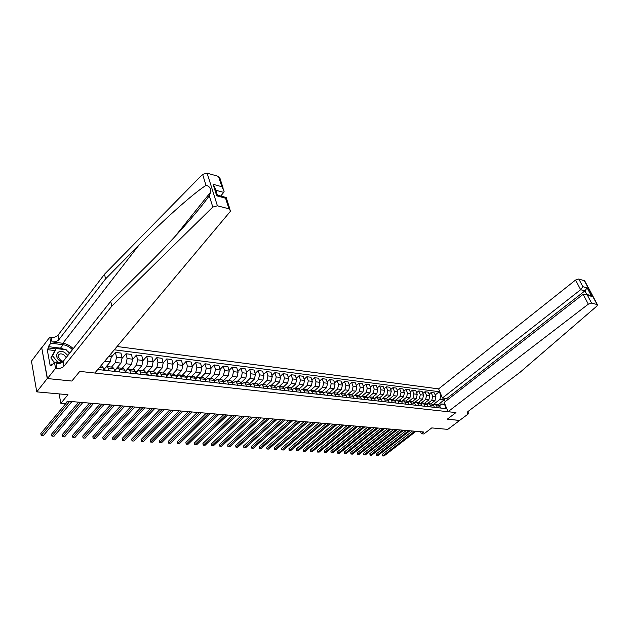 <?xml version="1.0" encoding="UTF-8"?>
<svg xmlns="http://www.w3.org/2000/svg" width="629" height="629" viewBox="0 0 629 629"><rect width="100%" height="100%" fill="white"/><g stroke="black" fill="none" stroke-linecap="round" stroke-linejoin="round"><path stroke-width="0.94" d="M47.458 378.556L71.855 381.04L79.765 371.385L94.806 373.036L229.986 211.831L230.497 210.896L228.987 208.82L217.406 205.809L212.806 207.067L111.82 306.15L63.977 366.204C62.35 367.847 60.03 368.594 57.003 368.445L55.564 368.287L47.458 378.556L41.687 347.601L31.45 361.156L36.757 391.867L47.269 378.54L71.855 381.04L79.765 371.385L455.962 412.577L448.045 411.704L588.312 304.169L583.114 294.333L444.2 402.411L448.045 411.704M447.361 399.95L446.787 398.566L442.391 398.023L438.617 388.879L117.049 346.508M41.687 347.601L47.269 378.54M467.779 411.665L468.621 413.646L459.547 420.455L447.243 419.205L459.61 420.4M459.642 420.463L447.777 429.371L431.761 427.909L423.828 433.963L421.406 433.758L423.734 431.981L67.413 401.192L65.33 403.692L60.848 403.315L67.971 394.713L36.757 391.867M445.206 401.624L444.506 399.934L439.923 399.384L440.835 395.413L439.301 391.71L114.289 349.795M440.835 395.413L441.338 395.476M445.261 404.982L441.794 403.944L439.553 405.697M97.762 369.506L446.307 408.685L444.75 404.919M447.243 419.205L455.962 412.577L447.243 419.205M59.095 393.903L60.848 403.315M420.604 431.714L421.406 433.758M438.279 404.793L445.654 398.424M441.794 403.944L444.994 404.321M108.951 370.764L108.416 368.311L107.245 366.573L105.924 367.163L103.628 369.883L104.807 370.3M119.825 371.983L119.274 369.553L118.087 367.823L116.758 368.413L114.541 370.992M130.518 373.186L129.959 370.772L128.756 369.058L127.412 369.632L125.281 372.077M141.03 374.373L140.464 371.975L139.245 370.269L137.893 370.843L135.848 373.146M151.377 375.537L150.795 373.154L149.568 371.464L148.208 372.022L146.25 374.208M161.559 376.677L160.969 374.31L159.727 372.635L158.359 373.194L156.472 375.254M171.575 377.801L170.978 375.458L169.72 373.791L168.344 374.334L166.543 376.284M181.435 378.91L180.83 376.582L179.556 374.923L178.172 375.466L176.442 377.314M191.137 380.002L190.524 377.691L189.243 376.04L187.851 376.574L186.192 378.32M200.69 381.08L200.069 378.776L198.78 377.141L197.372 377.675L195.792 379.318M210.094 382.133L209.465 379.853L208.16 378.226L205.235 380.309M219.356 383.171L218.719 380.907L217.406 379.295L214.536 381.284M228.476 384.201L227.832 381.952L226.511 380.348L223.704 382.251M237.463 385.207L236.803 382.975L235.474 381.378L232.722 383.203M246.309 386.206L245.648 383.989L244.304 382.401L241.607 384.146M255.02 387.181L254.352 384.979L253.007 383.407L250.358 385.074M263.614 388.148L262.938 385.962L261.585 384.398L258.983 385.994M272.074 389.099L271.39 386.929L270.03 385.373L267.482 386.898M280.408 390.035L279.724 387.881L278.356 386.332L275.856 387.794M288.625 390.963L287.933 388.816L286.557 387.275L284.111 388.683M296.723 391.867L296.031 389.744L294.647 388.211L292.241 389.555M304.711 392.771L304.011 390.656L302.62 389.131L300.261 390.42M312.582 393.652L311.874 391.553L310.482 390.043L308.163 391.269M320.342 394.525L319.634 392.441L318.235 390.931L315.955 392.111M327.992 395.382L327.277 393.314L325.877 391.82L323.636 392.944M335.54 396.231L334.817 394.171L333.409 392.685L331.216 393.77L329.502 392.237M342.986 397.072L342.262 395.02L340.847 393.542L338.685 394.58M350.322 397.898L349.598 395.861L348.175 394.391L346.06 395.382M357.563 398.707L356.832 396.687L355.409 395.224L353.325 396.176M364.71 399.509L363.971 397.504L362.548 396.05L360.496 396.962M371.755 400.303L371.016 398.306L369.585 396.86L367.572 397.74M378.713 401.09L377.966 399.101L376.535 397.662L374.554 398.503M385.577 401.86L384.83 399.887L383.391 398.456L381.441 399.258M392.347 402.615L391.6 400.657L390.161 399.242L388.235 400.013M399.03 403.37L398.283 401.42L396.836 400.013L394.949 400.752M405.626 404.109L404.872 402.175L403.433 400.767L401.569 401.483M412.144 404.84L411.382 402.922L409.935 401.522L408.103 402.206M418.568 405.563L417.813 403.653L416.359 402.261L414.55 402.914M424.921 406.279L424.158 404.376L422.704 402.992L420.919 403.621M431.187 406.987L430.425 405.092L428.97 403.716L427.209 404.321M437.375 407.678L436.612 405.799L435.15 404.431L433.42 405.013M433.169 404.675L439.923 399.384M430.771 403.928L434.985 400.61L435.897 396.64L434.38 392.928L431.195 392.527L429.08 394.21M426.997 404.022L431.801 400.233L432.713 396.246L431.195 392.527M424.63 403.22L428.844 399.879L429.756 395.885L428.247 392.15L425.023 391.741L422.885 393.463M420.746 403.37L425.621 399.494L426.541 395.484L425.023 391.741M418.411 402.497L422.633 399.14L423.545 395.114L422.035 391.356L418.772 390.947L416.602 392.7M414.417 402.709L419.362 398.747L420.282 394.713L418.772 390.947M412.113 401.774L416.335 398.385L417.255 394.336L415.745 390.562L412.451 390.145L410.242 391.93M408.001 402.041L413.025 397.992L413.953 393.927L412.451 390.145M405.736 401.035L409.959 397.622L410.886 393.55L409.385 389.752L406.035 389.327L403.802 391.159M401.506 401.373L406.609 397.229L407.537 393.141L406.035 389.327M399.281 400.288L403.504 396.852L404.431 392.755L402.93 388.934L399.549 388.502L397.284 390.373M394.918 400.697L400.107 396.451L401.043 392.339L399.549 388.502M392.74 399.533L396.962 396.073L397.89 391.946L396.404 388.101L392.968 387.668L390.672 389.579M388.808 399.549L393.526 395.665L394.462 391.521L392.968 387.668M386.112 398.77L390.334 395.287L391.269 391.128L389.783 387.26L386.308 386.819L383.981 388.769M382.393 398.566L386.859 394.87L387.794 390.703L386.308 386.819M379.397 398L383.619 394.485L384.563 390.302L383.085 386.41L379.562 385.962L377.196 387.959M375.741 397.701L380.097 394.061L381.04 389.87L379.562 385.962M372.604 397.214L376.818 393.675L377.762 389.461L376.291 385.546L372.722 385.097L370.324 387.134M368.964 396.86L373.249 393.243L374.192 389.021L372.722 385.097M365.708 396.419L369.931 392.85L370.882 388.612L369.412 384.673L365.795 384.217L363.365 386.3M362.06 396.026L366.314 392.417L367.257 388.164L365.795 384.217M358.734 395.61L362.949 392.016L363.9 387.747L362.438 383.784L358.774 383.32L356.305 385.451M355.055 395.193L359.277 391.576L360.236 387.299L358.774 383.32M354.103 398.322L353.372 396.294L351.642 394.792L355.872 391.175L356.824 386.874L355.377 382.888L351.658 382.416L349.158 384.602M347.947 394.359L352.154 390.727L353.113 386.418L351.658 382.416M344.488 393.966L348.702 390.318L349.661 385.994L348.214 381.976L344.448 381.504L341.909 383.737M340.729 393.526L344.936 389.87L345.895 385.53L344.448 381.504M337.223 393.125L341.429 389.453L342.396 385.097L340.957 381.056L337.144 380.576L334.565 382.857M339.424 396.671L338.701 394.619L337.293 393.133L333.409 392.685L337.608 388.997L338.575 384.626L337.144 380.576M329.848 392.284L334.062 388.573L335.029 384.185L333.598 380.12L329.73 379.633L327.111 381.976M325.987 391.828L330.194 388.109L331.161 383.706L329.73 379.633M322.363 391.435L326.593 387.676L327.56 383.265L326.137 379.177L322.221 378.674L319.563 381.08M318.463 390.963L322.669 387.212L323.636 382.778L322.221 378.674M314.767 390.585L319.021 386.772L319.988 382.33L318.581 378.218L314.602 377.707L311.905 380.168M310.844 390.082L315.035 386.3L316.017 381.834L314.602 377.707M307.062 389.728L311.339 385.86L312.314 381.378L310.915 377.243L306.881 376.732L304.137 379.248M303.107 389.186L307.298 385.38L308.281 380.883L306.881 376.732M299.239 388.871L303.548 384.932L304.53 380.419L303.139 376.252L299.05 375.733L296.267 378.32M295.268 388.282L299.459 384.437L300.442 379.916L299.05 375.733M291.298 388.007L295.654 383.989L296.636 379.444L295.253 375.254L291.109 374.727L288.279 377.376M287.319 387.362L291.502 383.493L292.485 378.933L291.109 374.727M283.239 387.134L287.642 383.03L288.632 378.454L287.256 374.231L283.05 373.697L280.172 376.425M279.252 386.434L283.427 382.526L284.418 377.935L283.05 373.697M275.054 386.253L279.512 382.062L280.503 377.455L279.142 373.201L274.881 372.659L271.956 375.458M271.075 385.491L275.243 381.551L276.233 376.928L274.881 372.659M266.751 385.373L271.264 381.08L272.263 376.433L270.91 372.156L266.586 371.605L263.614 374.475M262.78 384.531L266.932 380.561L267.93 375.898L266.586 371.605M258.315 384.484L262.906 380.081L263.905 375.403L262.568 371.094L258.173 370.536L255.154 373.484M254.36 383.556L258.503 379.554L259.51 374.86L258.173 370.536M249.76 383.588L254.415 379.067L255.421 374.357L254.092 370.017L249.642 369.451L246.568 372.486M245.813 382.574L249.949 378.532L250.963 373.807L249.642 369.451M241.064 382.691L245.805 378.037L246.812 373.296L245.499 368.924L240.978 368.35L237.856 371.472M237.149 381.575L241.269 377.502L242.283 372.73L240.978 368.35M232.227 381.787L237.062 376.999L238.077 372.211L236.771 367.816L232.187 367.234L229.011 370.442M228.343 380.561L232.463 376.449L233.477 371.645L232.187 367.234M223.256 380.883L228.185 375.938L229.208 371.118L227.918 366.691L223.256 366.102L220.024 369.404M219.419 379.523L223.515 375.379L224.537 370.544L223.256 366.102M214.143 379.979L219.175 374.86L220.197 370.009L218.923 365.551L214.198 364.954L210.912 368.35M210.353 378.477L214.442 374.294L215.464 369.42L214.198 364.954M204.881 379.067L210.031 373.768L211.061 368.877L209.803 364.395L204.999 363.782L201.657 367.281M201.146 377.416L205.219 373.194L206.249 368.287L204.999 363.782M195.47 378.155L200.745 372.667L201.775 367.729L200.533 363.216L195.658 362.595L192.254 366.204M191.798 376.339L195.863 372.077L196.893 367.132L195.658 362.595M185.909 377.243L191.318 371.535L192.348 366.565L191.122 362.021L186.176 361.392L182.709 365.111M182.308 375.246L186.357 370.945L187.395 365.952L186.176 361.392M176.191 376.323L181.742 370.395L182.78 365.386L181.569 360.802L176.545 360.165L173.006 364.01M172.668 374.129L176.702 369.797L177.74 364.765L176.545 360.165M166.315 375.403L172.016 369.231L173.054 364.183L171.866 359.576L166.756 358.923L163.155 362.894M162.88 372.997L166.889 368.625L167.935 363.554L166.756 358.923M156.283 374.475L162.133 368.051L163.178 362.964L161.999 358.318L156.818 357.657L153.146 361.761M152.933 371.849L156.928 367.438L157.973 362.32L156.818 357.657M146.085 373.54L152.092 366.856L153.138 361.722L151.982 357.044L146.714 356.376L142.972 360.614M142.83 370.685L146.801 366.227L147.854 361.077L146.714 356.376M135.722 372.604L141.887 365.638L142.94 360.464L141.808 355.755L136.446 355.071L132.633 359.466M132.562 369.498L136.517 365.001L137.57 359.804L136.446 355.071M125.187 371.66L131.516 364.403L132.577 359.19L131.461 354.442L126.02 353.75L122.12 358.302M122.128 368.295L126.059 363.751L127.121 358.514L126.02 353.75M114.478 370.717L120.98 363.145L122.042 357.885L120.949 353.105L115.414 352.397L111.427 357.13M111.522 367.069L115.429 362.485L116.499 357.201L115.414 352.397M103.581 369.773L110.272 361.864L111.333 356.564L110.767 354.001M440.559 408.04L439.797 406.161L438.028 404.761M439.301 391.71L435.205 394.949M434.411 407.348L433.648 405.461L431.879 404.054M428.184 406.649L427.421 404.754L425.66 403.338M421.878 405.941L421.123 404.03L419.354 402.607M415.494 405.218L414.739 403.299L412.978 401.876M409.023 404.494L408.268 402.56L406.515 401.129M402.474 403.755L401.719 401.813L399.965 400.366M395.838 403.008L395.083 401.058L393.329 399.604M389.107 402.253L388.36 400.288L386.607 398.825M382.29 401.491L381.551 399.509L379.798 398.039M375.387 400.712L374.648 398.723L372.903 397.245M368.39 399.926L367.651 397.921L365.913 396.435M361.29 399.124L360.559 397.111L358.821 395.617M346.815 397.497L346.084 395.46L344.362 393.951M331.931 395.83L331.216 393.762L327.277 393.314M324.336 394.973L323.62 392.897L321.914 391.356M316.631 394.108L315.923 392.016L314.217 390.467M308.815 393.227L308.116 391.12L306.417 389.571M300.89 392.339L300.19 390.216L298.5 388.659M292.855 391.435L292.155 389.296L290.48 387.731M284.701 390.515L284.009 388.368L282.335 386.788M276.422 389.587L275.738 387.425L274.071 385.836M268.025 388.643L267.349 386.465L265.69 384.869M259.502 387.684L258.834 385.491L257.182 383.887M250.853 386.717L250.193 384.508L248.549 382.888M242.079 385.726L241.418 383.501L239.791 381.882M223.381 380.757L223.79 382.165M233.162 384.728L232.51 382.487L230.89 380.852M214.458 379.657L214.827 380.993M224.121 383.706L223.476 381.457L221.864 379.806M205.392 378.54L205.738 379.798M214.929 382.676L214.292 380.403L212.696 378.752M196.193 377.408L196.507 378.572M205.597 381.63L204.968 379.342L203.387 377.675M186.852 376.244L187.135 377.329M196.122 380.561L195.501 378.257L193.929 376.582M177.37 375.065L177.622 376.048M186.498 379.484L185.885 377.156L184.328 375.474M167.739 373.862L167.967 374.75M176.718 378.383L176.12 376.048L174.571 374.349M157.958 372.635L158.146 373.414M166.787 377.266L166.19 374.908L164.656 373.201M148.019 371.385L148.185 372.053M156.692 376.134L156.11 373.76L154.592 372.038M137.932 370.111L138.058 370.67M146.431 374.978L145.857 372.588L144.356 370.858M127.671 368.806L127.789 369.286M136.006 373.807L135.439 371.401L133.953 369.655M117.253 367.485L117.356 367.918M125.407 372.612L124.849 370.19L123.386 368.437M106.671 366.125L106.765 366.573M114.627 371.401L114.085 368.956L112.638 367.194M103.667 370.174L103.14 367.706L101.709 365.936M440.882 408.072L440.473 407.812M412.451 431.007L382.228 454.405L382.786 455.915L414.778 431.203M384.005 455.986L382.424 455.923L384.005 455.986L415.997 431.313M382.424 455.923L382.228 454.405M438.617 388.879L575.559 280.047L578.79 278.993L582.879 286.698L587.116 287.87L591.645 296.369L587.415 295.229L591.598 303.099L597.094 304.53L597.511 304.821L596.827 306.126L520.01 372.329L468.031 411.468L466.993 412.986L468.621 413.646M578.79 278.993L584.711 280.872L597.487 304.782M442.391 398.023L580.661 289.71L575.559 280.047M591.598 303.099L588.312 304.169M446.787 398.566L584.915 290.865L580.661 289.71L582.879 286.698M587.116 287.87L584.915 290.865L586.833 294.466M591.645 296.369L589.2 295.103M587.415 295.229L585.764 294.183L583.114 294.333M73.239 348.702C70.259 345.683 66.8 343.882 62.853 343.285L52.026 341.893L51.177 337.364L49.762 337.183L41.876 347.625M111.82 306.15L110.72 301.346L144.89 267.624C169.618 243.415 198.56 211.289 209.268 195.745L210.699 192.081C210.896 188.299 209.339 186.058 206.029 185.366C193.087 193.535 163.21 220.323 139.08 244.94L105.57 278.883L58.882 339.691C57.302 341.358 55.014 342.09 52.026 341.893M220.748 196.028L223.712 192.395L215.794 190.241M105.57 278.883L104.5 274.236L58.017 335.178C56.437 336.845 54.157 337.576 51.177 337.364M57.003 368.445L56.13 363.766C59.15 363.932 61.461 363.185 63.081 361.533L110.72 301.346M228.987 208.82L225.559 198.19L216.722 195.823L213.066 184.281L221.856 186.719L218.53 176.411L207.106 173.156L217.406 205.809M206.029 185.366L202.601 174.367L104.5 274.236M55.564 368.287L54.409 362.1L51.743 365.504L51.492 364.144L52.702 364.285M54.644 350.534L47.23 349.622L50.202 365.803L51.492 364.144M47.23 349.622L48.504 347.955L48.26 346.626L50.878 343.182L49.762 337.183M72.414 349.74C69.803 346.956 66.713 345.29 63.136 344.747L50.878 343.182M54.409 362.1L61.28 362.886M202.601 174.367L207.106 173.156M218.53 176.411L220.048 178.55L223.177 188.26M48.26 346.626L60.494 348.151L65.267 349.669M66.886 350.636L69.748 353.113M55.926 348.875L48.504 347.955M225.559 198.19L226.369 197.545L217.65 195.202M216.722 195.823L217.563 195.171M213.066 184.281L215.377 188.928L217.39 195.273M221.856 186.719L224.144 191.247L223.712 192.395M140.243 272.215L141.942 270.541M434.765 407.388L434.317 407.112M406.303 430.472L376.079 454.028L376.629 455.545L408.622 430.676M377.864 455.624L376.276 455.553L377.864 455.624L409.864 430.779M376.276 455.553L376.079 454.028M428.577 406.688L428.09 406.397M400.075 429.937L369.86 453.643L370.41 455.176L402.403 430.134M371.66 455.247L370.056 455.176L371.66 455.247L403.653 430.244M370.056 455.176L369.86 453.643M422.303 405.988L421.776 405.681M393.778 429.395L363.562 453.257L364.105 454.798L396.097 429.591M365.37 454.877L363.759 454.806L365.37 454.877L397.363 429.701M363.759 454.806L363.562 453.257M415.958 405.273L415.392 404.958M387.393 428.844L357.186 452.872L357.728 454.413L389.713 429.041M359.01 454.492L357.39 454.421L359.01 454.492L390.994 429.151M357.39 454.421L357.186 452.872M67.869 355.479L64.834 352.61C57.577 348.104 52.993 357.154 60.573 361.266L62.523 362.1M66.218 357.571L63.655 354.614C60.51 353.239 58.615 353.805 57.978 356.321L60.738 360.535L63.262 361.305M54.251 362.296L50.847 357.925L56.185 348.545L66.226 349.787L69.276 353.702M57.837 362.485L52.561 355.707L56.185 348.545M50.847 357.925L52.561 355.707M409.526 404.549L408.952 404.235M380.938 428.286L350.738 452.471L351.281 454.028L383.25 428.483M352.578 454.107L350.943 454.036L352.578 454.107L384.547 428.593M350.943 454.036L350.738 452.471M403.008 403.818L402.442 403.496M374.397 427.72L344.205 452.07L344.747 453.643L376.708 427.917M346.06 453.721L344.417 453.643L346.06 453.721L378.021 428.034M344.417 453.643L344.205 452.07M396.412 403.079L395.727 402.733M367.768 427.146L337.592 451.669L338.135 453.242L370.08 427.343M339.463 453.32L337.812 453.25L339.463 453.32L371.409 427.461M337.812 453.25L337.592 451.669M389.728 402.324L389.154 402.002M361.062 426.564L330.901 451.26L331.436 452.841L363.365 426.761M332.78 452.927L331.121 452.849L332.78 452.927L364.718 426.879M331.121 452.849L330.901 451.26M382.951 401.561L382.385 401.239M354.269 425.975L324.132 450.844L324.658 452.44L356.564 426.179M326.019 452.518L324.344 452.448L326.019 452.518L357.932 426.297M324.344 452.448L324.132 450.844M376.087 400.791L375.521 400.469M347.381 425.385L317.268 450.419L317.794 452.023L349.677 425.581M319.17 452.109L317.488 452.031L319.17 452.109L351.068 425.699M317.488 452.031L317.268 450.419M369.137 400.013L368.57 399.682M340.407 424.779L310.317 449.994L310.844 451.614L342.703 424.976M312.243 451.693L310.545 451.622L312.243 451.693L344.102 425.102M310.545 451.622L310.317 449.994M362.084 399.218L361.518 398.888M333.346 424.174L303.28 449.562L303.807 451.19L335.634 424.371M305.222 451.276L303.516 451.197L305.222 451.276L337.058 424.489M303.516 451.197L303.28 449.562M354.945 398.416L354.379 398.086M326.184 423.553L296.157 449.13L296.676 450.765L328.472 423.749M298.107 450.851L296.393 450.773L298.107 450.851L329.911 423.875M296.393 450.773L296.157 449.13M347.703 397.599L347.137 397.269M318.934 422.924L288.939 448.689L289.45 450.333L321.215 423.12M290.905 450.419L289.175 450.34L290.905 450.419L322.669 423.246M289.175 450.34L288.939 448.689M340.36 396.773L339.802 396.443M311.583 422.287L281.627 448.241L282.138 449.892L313.855 422.484M283.608 449.979L281.871 449.9L283.608 449.979L315.333 422.617M281.871 449.9L281.627 448.241M332.922 395.94L331.829 395.539M304.129 421.65L274.22 447.785L274.731 449.452L306.402 421.839M276.217 449.538L274.472 449.46L276.217 449.538L307.903 421.973M274.472 449.46L274.22 447.785M325.374 395.091L324.816 394.753M296.581 420.998L266.72 447.321L267.223 448.996L298.846 421.186M268.732 449.09L266.971 449.012L268.732 449.09L300.363 421.32M266.971 449.012L266.72 447.321M317.724 394.234L317.165 393.888M288.931 420.329L259.117 446.857L259.612 448.548L291.188 420.526M261.145 448.634L259.368 448.556L261.145 448.634L292.729 420.659M259.368 448.556L259.117 446.857M309.963 393.361L309.413 393.015M281.171 419.661L251.411 446.386L251.907 448.084L283.42 419.858M253.456 448.178L251.671 448.1L253.456 448.178L284.984 419.991M251.671 448.1L251.411 446.386M302.093 392.472L300.796 392.04M273.3 418.985L243.604 445.906L244.091 447.612L275.549 419.173M245.664 447.706L243.871 447.628L245.664 447.706L277.13 419.315M243.871 447.628L243.604 445.906M294.113 391.576L292.76 391.136M265.328 418.293L235.694 445.426L236.174 447.14L267.569 418.489M237.77 447.235L235.961 447.156L237.77 447.235L269.173 418.623M235.961 447.156L235.694 445.426M286.014 390.664L285.464 390.318M257.237 417.593L227.674 444.931L228.154 446.661L259.47 417.79M229.766 446.755L227.942 446.676L229.766 446.755L261.098 417.931M227.942 446.676L227.674 444.931M277.798 389.744L276.328 389.288L277.255 389.398M249.037 416.885L219.545 444.436L220.016 446.173L251.262 417.074M221.652 446.276L219.82 446.189L221.652 446.276L252.913 417.224M219.82 446.189L219.545 444.436M269.464 388.808L267.93 388.345L268.921 388.455M240.718 416.17L211.305 443.925L211.776 445.678L242.928 416.359M213.428 445.78L211.588 445.702L213.428 445.78L244.602 416.5M211.588 445.702L211.305 443.925M261.011 387.857L259.407 387.378L260.469 387.503M232.282 415.439L202.947 443.414L203.411 445.183L234.483 415.627M205.093 445.277L203.23 445.198L205.093 445.277L236.182 415.777M203.23 445.198L202.947 443.414M252.426 386.89L250.767 386.41L251.883 386.536M223.72 414.7L194.471 442.895L194.935 444.672L225.913 414.888M196.641 444.774L194.77 444.695L196.641 444.774L227.635 415.038M194.77 444.695L194.471 442.895M243.714 385.915L241.984 385.42L243.179 385.553M215.039 413.945L185.885 442.368L186.341 444.16L217.217 414.134M188.071 444.263L186.184 444.176L188.071 444.263L218.971 414.291M186.184 444.176L185.885 442.368M234.869 384.917L233.076 384.413M206.226 413.19L177.174 441.833L177.622 443.634L208.396 413.371M179.375 443.744L177.472 443.657L179.375 443.744L210.172 413.528M233.516 384.767L233.084 384.437L234.342 384.563M177.472 443.657L177.174 441.833M225.897 383.91L224.026 383.391M197.286 412.412L168.336 441.299L168.776 443.107L199.44 412.6M170.553 443.217L168.643 443.131L170.553 443.217L201.241 412.758M224.522 383.753L224.034 383.407L225.363 383.548M168.643 443.131L168.336 441.299M216.777 382.888L215.385 382.731M188.213 411.633L159.373 440.748L159.805 442.572L190.359 411.814M161.614 442.674L159.687 442.596L161.614 442.674L192.183 411.971M159.687 442.596L159.373 440.748M207.523 381.842L205.51 381.308M178.998 410.831L150.276 440.19L150.708 442.022L181.128 411.02M152.54 442.132L150.598 442.045L152.54 442.132L182.992 411.177M206.108 381.685L205.581 381.323L207.004 381.481M150.598 442.045L150.276 440.19M198.127 380.789L196.13 380.254M169.649 410.029L141.053 439.624L141.478 441.472L171.772 410.21M143.333 441.582L141.376 441.495L143.333 441.582L173.651 410.375M196.688 380.624L196.036 380.238M141.376 441.495L141.053 439.624M188.582 379.712L186.569 379.177M160.159 409.204L131.697 439.05L132.106 440.913L162.266 409.385M133.993 441.023L132.027 440.937L133.993 441.023L164.177 409.55M187.12 379.546L186.412 379.161M132.027 440.937L131.697 439.05M178.888 378.627L176.851 378.084M150.52 408.37L122.191 438.468L122.6 440.339L152.611 408.551M124.518 440.457L122.529 440.371L124.518 440.457L154.553 408.724M177.402 378.461L176.639 378.068M122.529 440.371L122.191 438.468M169.036 377.518L166.709 376.952M140.731 407.529L112.552 437.878L112.953 439.765L142.807 407.71M114.895 439.883L112.898 439.797L114.895 439.883L144.78 407.875M167.526 377.345L167.015 376.975L168.525 377.148M112.898 439.797L112.552 437.878M159.027 376.394L156.613 375.82M130.793 406.672L102.771 437.273L103.164 439.176L132.853 406.845M105.129 439.294L103.117 439.207L105.129 439.294L134.858 407.018M157.494 376.221L156.991 375.843L158.524 376.016M103.117 439.207L102.771 437.273M148.853 375.254L146.769 374.687M120.697 405.799L92.84 436.668L93.218 438.586L122.741 405.972M95.223 438.704L93.218 438.586L95.223 438.704L124.778 406.145M147.296 375.073L146.36 374.672M93.194 438.617L92.84 436.668M138.522 374.09L136.407 373.524M110.445 404.911L82.753 436.046L83.13 437.981L112.473 405.084M85.159 438.099L83.13 437.981L85.159 438.099L114.541 405.265M136.933 373.909L135.935 373.5M83.114 438.012L82.753 436.046M128.017 372.911L125.886 372.337M100.027 404.007L72.516 435.425L72.885 437.367L102.032 404.18M74.945 437.493L72.885 437.367L74.945 437.493L104.131 404.368M126.405 372.73L125.336 372.321M72.885 437.399L72.516 435.425M117.332 371.708L115.186 371.134M89.444 403.095L62.114 434.788L62.475 436.746L91.425 403.268M64.567 436.872L62.475 436.746L64.567 436.872L93.564 403.448M115.697 371.519L114.564 371.11M106.474 370.489L104.304 369.907M78.688 402.167L51.562 434.136L51.908 436.109L80.654 402.34M54.039 436.235L51.908 436.109L54.039 436.235L82.824 402.521M67.751 401.223L40.838 433.483L41.176 435.472L69.701 401.388M43.338 435.598L41.176 435.472L43.338 435.598L71.903 401.577M431.801 400.233L434.985 400.61M425.621 399.494L428.844 399.879M419.362 398.747L422.633 399.14M413.025 397.992L416.335 398.385M406.609 397.229L409.959 397.622M400.107 396.451L403.504 396.852M393.526 395.665L396.962 396.073M386.859 394.87L390.334 395.287M380.097 394.061L383.619 394.485M373.249 393.243L376.818 393.675M366.314 392.417L369.931 392.85M359.277 391.576L362.949 392.016M352.154 390.727L355.872 391.175M344.936 389.87L348.702 390.318M337.608 388.997L341.429 389.453M330.194 388.109L334.062 388.573M322.669 387.212L326.593 387.676M315.035 386.3L319.021 386.772M307.298 385.38L311.339 385.86M299.459 384.437L303.548 384.932M291.502 383.493L295.654 383.989M283.427 382.526L287.642 383.03M275.243 381.551L279.512 382.062M266.932 380.561L271.264 381.08M258.503 379.554L262.906 380.081M249.949 378.532L254.415 379.067M241.269 377.502L245.805 378.037M232.463 376.449L237.062 376.999M223.515 375.379L228.185 375.938M214.442 374.294L219.175 374.86M205.219 373.194L210.031 373.768M195.863 372.077L200.745 372.667M186.357 370.945L191.318 371.535M176.702 369.797L181.742 370.395M166.889 368.625L172.016 369.231M156.928 367.438L162.133 368.051M146.801 366.227L152.092 366.856M136.517 365.001L141.887 365.638M126.059 363.751L131.516 364.403M115.429 362.485L120.98 363.145M104.728 361.203L110.272 361.864M432.713 396.246L435.897 396.64M436.612 405.799L439.797 406.161M430.425 405.092L433.648 405.461M426.541 395.484L429.756 395.885M424.158 404.376L427.421 404.754M420.282 394.713L423.545 395.114M417.813 403.653L421.123 404.03M413.953 393.927L417.255 394.336M411.382 402.922L414.739 403.299M407.537 393.141L410.886 393.55M404.872 402.175L408.268 402.56M401.043 392.339L404.431 392.755M398.283 401.42L401.719 401.813M394.462 391.521L397.89 391.946M391.6 400.657L395.083 401.058M387.794 390.703L391.269 391.128M384.83 399.887L388.36 400.288M381.04 389.87L384.563 390.302M377.966 399.101L381.551 399.509M374.192 389.021L377.762 389.461M371.016 398.306L374.648 398.723M367.257 388.164L370.882 388.612M363.971 397.504L367.651 397.921M360.236 387.299L363.9 387.747M356.832 396.687L360.559 397.111M353.113 386.418L356.824 386.874M349.598 395.861L353.372 396.294M345.895 385.53L349.661 385.994M342.262 395.02L346.084 395.46M338.575 384.626L342.396 385.097M334.817 394.171L338.701 394.619M331.161 383.706L335.029 384.185M323.636 382.778L327.56 383.265M319.634 392.441L323.62 392.897M316.017 381.834L319.988 382.33M311.874 391.553L315.923 392.016M308.281 380.883L312.314 381.378M304.011 390.656L308.116 391.12M300.442 379.916L304.53 380.419M296.031 389.744L300.19 390.216M292.485 378.933L296.636 379.444M287.933 388.816L292.155 389.296M284.418 377.935L288.632 378.454M279.724 387.881L284.009 388.368M276.233 376.928L280.503 377.455M271.39 386.929L275.738 387.425M267.93 375.898L272.263 376.433M262.938 385.962L267.349 386.465M259.51 374.86L263.905 375.403M254.352 384.979L258.834 385.491M250.963 373.807L255.421 374.357M245.648 383.989L250.193 384.508M242.283 372.73L246.812 373.296M236.803 382.975L241.418 383.501M233.477 371.645L238.077 372.211M227.832 381.952L232.51 382.487M224.537 370.544L229.208 371.118M218.719 380.907L223.476 381.457M215.464 369.42L220.197 370.009M209.465 379.853L214.292 380.403M206.249 368.287L211.061 368.877M200.069 378.776L204.968 379.342M196.893 367.132L201.775 367.729M190.524 377.691L195.501 378.257M187.395 365.952L192.348 366.565M180.83 376.582L185.885 377.156M177.74 364.765L182.78 365.386M170.978 375.458L176.12 376.048M167.935 363.554L173.054 364.183M160.969 374.31L166.19 374.908M157.973 362.32L163.178 362.964M150.795 373.154L156.11 373.76M147.854 361.077L153.138 361.722M140.464 371.975L145.857 372.588M137.57 359.804L142.94 360.464M129.959 370.772L135.439 371.401M127.121 358.514L132.577 359.19M119.274 369.553L124.849 370.19M116.499 357.201L122.042 357.885M108.416 368.311L114.085 368.956M108.872 356.258L111.333 356.564M99.61 367.305L103.14 367.706M597.094 304.53L584.294 280.565M467.316 412.137L467.921 413.567M139.08 244.94L62.853 343.285M58.882 339.691L58.017 335.178M63.081 361.533L63.977 366.204M212.806 207.067L209.268 195.745M60.494 348.151L63.136 344.747M435.15 404.431L438.334 404.801M428.97 403.716L432.194 404.093M422.704 402.992L425.975 403.37M416.359 402.261L419.669 402.646M409.935 401.522L413.284 401.907M403.433 400.767L406.821 401.16M396.836 400.013L400.272 400.406M390.161 399.242L393.644 399.643M383.391 398.456L386.921 398.865M376.535 397.662L380.113 398.078M369.585 396.86L373.209 397.284M362.548 396.05L366.22 396.474M355.409 395.224L359.135 395.657M348.175 394.391L351.949 394.823M340.847 393.542L344.668 393.99M325.877 391.82L329.808 392.268M318.235 390.931L322.221 391.395M310.482 390.043L314.524 390.507M302.62 389.131L306.724 389.603M294.647 388.211L298.806 388.691M286.557 387.275L290.779 387.763M278.356 386.332L282.633 386.827M270.03 385.373L274.37 385.868M261.585 384.398L265.988 384.901M253.007 383.407L257.481 383.918M244.304 382.401L248.848 382.927M235.474 381.378L240.081 381.913M226.511 380.348L231.189 380.883M217.406 379.295L222.155 379.845M208.16 378.226L212.987 378.784M198.78 377.141L203.678 377.707M189.243 376.04L194.219 376.614M179.556 374.923L184.612 375.505M169.72 373.791L174.854 374.381M159.727 372.635L164.94 373.233M149.568 371.464L154.868 372.077M139.245 370.269L144.631 370.89M128.756 369.058L134.229 369.695M118.087 367.823L123.654 368.468M107.245 366.573L112.905 367.226M100.844 365.834L101.977 365.968M585.764 294.183L590.01 295.323M210.699 192.081L174.548 237.023M229.978 209.3L226.283 197.868M332.356 395.602L331.837 395.547M301.543 392.134L300.796 392.048M293.562 391.23L292.76 391.144M216.25 382.526L214.859 382.369M197.608 380.419L196.169 380.262M188.063 379.35L186.601 379.185M178.377 378.257L176.891 378.092M148.358 374.876L146.801 374.695M138.026 373.712L136.446 373.532M127.53 372.525L125.918 372.344M116.852 371.322L115.217 371.141M106.002 370.104L104.335 369.915"/></g></svg>
